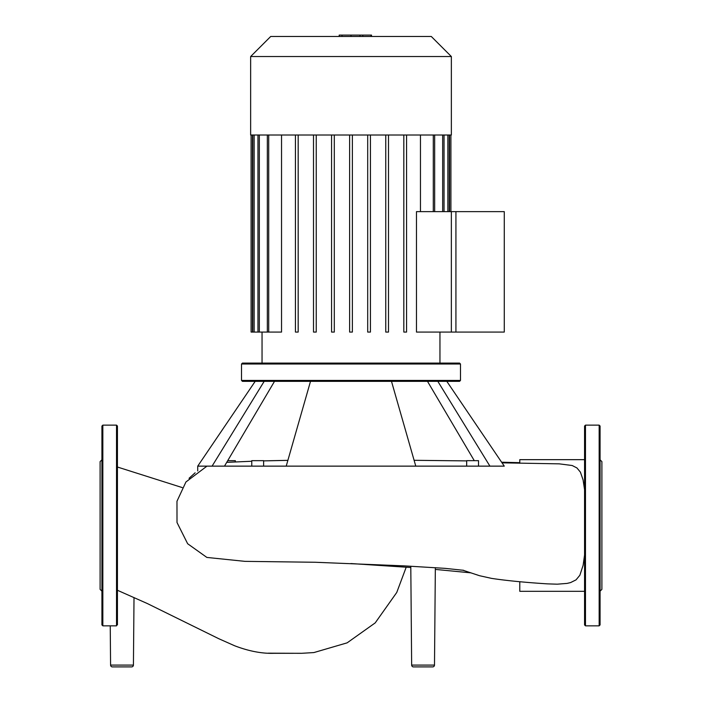 <?xml version="1.0" encoding="UTF-8"?>
<svg xmlns="http://www.w3.org/2000/svg" width="702" height="702" viewBox="0 0 702 702"><rect width="100%" height="100%" fill="white"/><g stroke="black" fill="none" stroke-linecap="round" stroke-linejoin="round"><path stroke-width="1.05" d="M504.273 332.072L451.36 332.072L451.36 211.635L504.273 211.635L504.273 332.072M250.64 56.537L250.64 135.003L451.36 135.003L451.36 56.537L431.282 36.469L270.718 36.469L250.64 56.537L451.36 56.537M262.048 363.092L262.048 332.072M439.952 363.092L439.952 332.072M416.479 332.072L416.479 211.635L455.923 211.635L455.923 332.072L416.479 332.072M420.463 135.003L420.463 211.635M251.097 135.003L251.097 332.072L281.537 332.072L281.537 135.003M298.174 135.003L298.174 332.072L295.437 332.072L295.437 135.003M316.242 135.003L316.242 332.072L313.504 332.072L313.504 135.003M334.301 135.003L334.301 332.072L331.563 332.072L331.563 135.003M349.631 135.003L349.631 332.072L352.369 332.072L352.369 135.003M367.699 135.003L367.699 332.072L370.437 332.072L370.437 135.003M385.758 135.003L385.758 332.072L388.496 332.072L388.496 135.003M403.825 135.003L403.825 332.072L406.563 332.072L406.563 135.003M339.189 36.469L339.189 35.1L362.811 35.1L362.811 36.469M359.977 35.1L359.977 36.469M362.811 35.1L371.016 35.1L371.016 36.469M371.016 35.1L371.507 35.1L371.507 36.469M110.583 665.092A1.825 1.825 0 0 0 112.408 666.9L131.599 666.9A1.825 1.825 0 0 0 133.424 665.092L110.583 665.092L110.24 625.842M410.793 566.216L411.653 665.092A1.825 1.825 0 0 0 413.478 666.9A1.825 1.825 0 0 1 411.653 665.092L434.494 665.092A1.825 1.825 0 0 1 432.669 666.9L413.478 666.9M117.436 590.268L120.279 591.532M547.314 583.862L557.23 584.187L567.067 583.406L570.603 582.572L576.035 579.87L579.852 575.271L583.125 565.285L584.564 554.966M584.564 489.645L583.081 479.887L580.405 472.139L576.939 467.944L572.174 465.514L559.213 463.846L502.035 462.837M519.787 463.259L519.787 459.661L584.564 459.661M584.564 591.312L519.787 591.312L519.787 581.712M460.486 380.423L459.573 381.335L242.427 381.335L241.514 380.423L241.514 364.005L242.427 363.092L459.573 363.092L460.486 364.005L460.486 380.423L241.514 380.423M263.619 466.137L263.619 460.661L251.764 460.661L251.764 466.137M478.527 466.137L478.527 460.661L466.672 460.661L466.672 466.137M235.328 461.898L235.328 460.661L227.72 460.661M241.514 364.005L460.486 364.005M264.18 381.335L212.083 466.137L197.727 466.137L255.203 381.335M274.517 381.335L224.491 466.137M310.512 381.335L286.223 466.137L212.083 466.137M391.488 381.335L415.777 466.137L286.223 466.137M437.82 381.335L489.917 466.137L415.777 466.137M519.787 462.671L501.614 462.214L446.797 381.335L504.273 466.137L489.917 466.137M427.483 381.335L474.28 460.661M117.436 624.929L117.436 426.044L116.523 425.131L102.843 425.131L101.93 426.044L101.93 624.929L102.843 625.842L102.843 425.131M116.523 425.131L116.523 625.842L102.843 625.842M101.93 591.172L100.105 589.347L100.105 461.618L101.93 459.801M599.157 425.131L599.157 625.842L585.477 625.842L584.564 624.929L584.564 426.044L585.477 425.131L599.157 425.131L600.07 426.044L600.07 459.801L601.895 461.618L601.895 589.347L600.07 591.172M599.157 625.842L600.07 624.929L600.07 426.044M600.07 565.575L600.07 548.244M600.07 502.729L600.07 485.398M442.672 135.003L442.672 211.635M447.867 135.003L447.867 211.635M449.534 135.003L449.534 211.635M252.466 135.003L252.466 332.072M254.133 135.003L254.133 332.072M259.328 135.003L259.328 332.072M268.708 135.003L268.708 332.072M433.292 135.003L433.292 211.635M351.026 35.1L351.026 36.469M342.023 35.1L342.023 36.469M585.477 625.842L585.477 425.131M444.041 211.635L444.041 135.003M449.236 211.635L449.236 135.003M450.903 135.003L450.903 211.635M434.661 211.635L434.661 135.003M257.959 135.003L257.959 332.072M267.339 135.003L267.339 332.072M252.764 135.003L252.764 332.072M435.345 567.646L434.494 665.092M406.204 567.198L396.744 592.479L375.21 622.885L347.13 642.848L313.873 652.57L301.439 653.316L268.146 653.176M120.042 591.435L147.262 603.509L218.787 638.715L234.643 645.77C248.719 651.14 261.714 653.65 273.64 653.316L300.886 653.29M117.436 467.023L182.222 487.574M350.877 563.539L410.802 567.514M435.328 569.41L470.998 572.858M189.057 478.29L195.112 472.815M269.384 460.731L287.881 460.345M547.437 583.871C524.578 582.406 505.966 580.572 491.593 578.387L479.527 575.71L462.723 570.156M466.672 460.898L414.101 460.301M287.881 460.363L263.619 460.889M251.764 461.249L226.72 462.355M206.958 466.137L185.942 481.967L176.974 501.246L177.009 522.516L187.645 543.734L206.871 557.432L244.989 561.363L315.163 562.258L404.677 565.9L445.007 568.348L463.732 570.331M134.012 597.551L133.424 665.092M197.727 470.954L197.727 466.137"/></g></svg>
